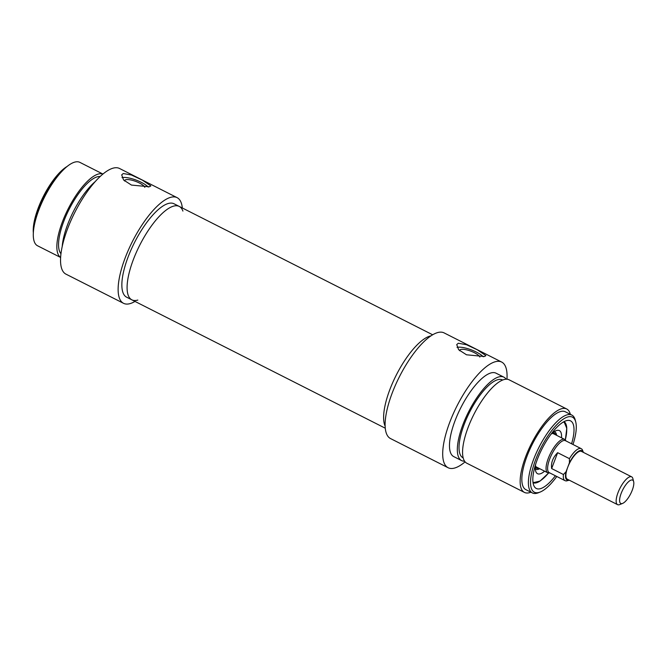 <?xml version="1.0" encoding="UTF-8"?>
<svg xmlns="http://www.w3.org/2000/svg" width="667" height="667" viewBox="0 0 667 667"><rect width="100%" height="100%" fill="white"/><g stroke="black" fill="none" stroke-linecap="round" stroke-linejoin="round"><path stroke-width="1" d="M385.159 426.213A52.376 17.701 -63.1 0 1 396.281 375.079A52.376 17.701 -63.1 0 1 430.932 335.86A52.376 17.701 -63.1 0 0 396.281 375.079A52.376 17.701 -63.1 0 0 385.159 426.213M182.908 211.072A52.376 17.701 116.9 0 0 179.223 206.411A52.376 17.701 116.9 0 0 139.77 245.131A52.376 17.701 116.9 0 0 131.883 299.85A52.376 17.701 116.9 0 0 137.827 300.067M633.65 481.616L632.875 478.614A15.591 5.269 116.9 0 0 631.657 476.838A15.591 5.269 116.9 0 0 619.918 488.361A15.591 5.269 116.9 0 0 617.575 504.644A15.591 5.269 116.9 0 0 619.726 504.577L622.603 503.418A13.09 4.427 -63.1 0 1 622.761 489.803A13.09 4.427 -63.1 0 1 633.65 481.616A13.09 4.427 -63.1 0 1 632.274 490.153A13.09 4.427 -63.1 0 1 622.603 503.418M631.657 476.838L581.407 451.376A15.591 5.269 116.9 0 0 567.742 467.25A15.591 5.269 116.9 0 0 567.317 479.189L617.575 504.644M569.426 458.654L569.426 462.773L567.742 467.25L566.05 471.719L563.432 474.52L551.651 468.551C550.842 462.898 552.835 457.604 557.645 452.685L569.426 458.654A17.926 6.061 116.9 0 1 581.149 448.624L582.183 449.425L583.408 452.393M557.645 452.685L551.651 468.551M566.016 440.962L565.649 440.353A18.709 6.32 116.9 0 0 564.666 439.403A18.709 6.32 116.9 0 0 550.575 453.235A18.709 6.32 116.9 0 0 547.757 472.778A18.709 6.32 116.9 0 0 549.108 473.003L549.808 472.945M581.149 448.624L565.449 440.67A17.926 6.061 116.9 0 0 551.942 453.927A17.926 6.061 116.9 0 0 549.241 472.653L564.949 480.615A17.926 6.061 116.9 0 1 563.432 474.52M539.636 481.324A34.292 11.589 -63.1 0 1 533.058 482.783M564.032 421.636A34.292 11.589 -63.1 0 1 566.75 427.797M457.037 347.357A15.591 4.469 -159.3 0 1 476.43 352.101A15.591 4.469 -159.3 0 1 483.258 356.778M459.68 350.759A10.78 3.093 -159.3 0 1 459.721 350.258A10.78 3.093 -159.3 0 1 474.387 352.71A10.78 3.093 -159.3 0 1 479.856 357.053M458.304 343.247L466.475 344.722L477.305 349.783L485.893 355.619L484.484 356.503L466.508 354.794L458.629 349.708L456.728 344.597L458.304 343.247M571.586 443.78A37.894 12.806 116.9 0 0 567.8 420.402A37.894 12.806 116.9 0 0 541.996 448.891A37.894 12.806 116.9 0 0 534.3 486.543A37.894 12.806 116.9 0 0 555.386 475.763M556.795 476.48A42.088 14.224 -63.1 0 1 540.22 492.021A42.088 14.224 -63.1 0 1 540.729 448.249A42.088 14.224 -63.1 0 1 575.729 421.944A42.088 14.224 -63.1 0 1 573.003 444.497M575.729 421.944L575.246 420.068A43.647 14.749 116.9 0 0 571.836 415.074A43.647 14.749 116.9 0 0 538.953 447.349A43.647 14.749 116.9 0 0 532.391 492.946A43.647 14.749 116.9 0 0 538.427 492.746L540.22 492.021M532.391 492.946L525.846 489.636A43.647 14.749 -63.1 0 1 532.408 444.03A43.647 14.749 -63.1 0 1 565.291 411.764L571.836 415.074M465.099 461.847A59.238 20.018 -63.1 0 1 448.124 467.742A59.238 20.018 -63.1 0 1 457.037 405.853A59.238 20.018 -63.1 0 1 501.659 362.056A59.238 20.018 -63.1 0 1 506.953 379.223M501.659 362.056L444.072 332.883A59.238 20.018 116.9 0 0 399.45 376.68A59.238 20.018 116.9 0 0 390.537 438.569L448.124 467.742M530.907 492.196A46.765 15.8 -63.1 0 1 524.437 492.413A46.765 15.8 -63.1 0 1 531.474 443.555A46.765 15.8 -63.1 0 1 566.7 408.979A46.765 15.8 -63.1 0 1 570.352 414.324M524.437 492.413L466.85 463.24A46.765 15.8 -63.1 0 1 473.887 414.382A46.765 15.8 -63.1 0 1 509.113 379.806L566.7 408.979M463.198 457.896L463.023 457.812A43.647 14.749 -63.1 0 1 469.593 412.206A43.647 14.749 -63.1 0 1 502.468 379.94L502.643 380.023M464.599 461.189A46.765 15.8 -63.1 0 1 461.614 460.589A46.765 15.8 -63.1 0 1 468.651 411.731A46.765 15.8 -63.1 0 1 503.877 377.155A46.765 15.8 -63.1 0 1 506.128 379.206M461.614 460.589L453.76 456.612A46.765 15.8 -63.1 0 1 460.797 407.754A46.765 15.8 -63.1 0 1 496.023 373.178L503.877 377.155M535.659 464.257A24.162 8.162 116.9 0 0 537.452 473.67A24.162 8.162 116.9 0 0 544.606 471.177M561.506 437.802A24.162 8.162 116.9 0 0 559.288 430.565A24.162 8.162 116.9 0 0 550.642 434.684M556.62 435.326A20.885 7.062 116.9 0 0 555.528 432.516A20.885 7.062 116.9 0 0 554.119 431.732M535.343 468.809A20.885 7.062 116.9 0 0 536.802 469.485A20.885 7.062 116.9 0 0 539.72 468.701M148.216 187.06A15.591 4.469 20.7 0 0 141.387 182.383A15.591 4.469 20.7 0 0 121.994 177.63M144.814 187.335A10.78 3.093 20.7 0 0 139.345 182.983A10.78 3.093 20.7 0 0 124.679 180.532A10.78 3.093 20.7 0 0 124.637 181.04M123.262 173.528L131.432 175.004L142.263 180.057L150.842 185.893L149.441 186.785L131.466 185.076L123.587 179.99L121.686 174.871L123.262 173.528M67.017 166.525A42.088 14.224 116.9 0 0 43.405 196.315A42.088 14.224 116.9 0 0 33.35 232.983M34.067 226.813A43.647 14.749 -63.1 0 1 62.465 170.752M432.633 334.776L179.223 206.411A52.376 17.701 116.9 0 0 139.77 245.131A52.376 17.701 116.9 0 0 131.883 299.85L385.301 428.222M131.883 299.85L126.655 297.199A52.376 17.701 -63.1 0 1 134.534 242.48A52.376 17.701 -63.1 0 1 173.987 203.752L179.223 206.411M102.91 174.037L79.84 162.356A46.765 15.8 116.9 0 0 44.606 196.932A46.765 15.8 116.9 0 0 37.577 245.79L60.639 257.47M102.885 174.062A46.765 15.8 116.9 0 0 68.167 208.863A46.765 15.8 116.9 0 0 60.647 257.437M100.092 176.53A43.647 14.749 116.9 0 0 69.11 209.338A43.647 14.749 116.9 0 0 60.989 253.727M95.089 181.707A46.765 15.8 116.9 0 0 62.198 246.632M134.992 301.426A59.238 20.018 -63.1 0 1 123.553 303.318A59.238 20.018 -63.1 0 1 132.466 241.437A59.238 20.018 -63.1 0 1 177.089 197.64A59.238 20.018 -63.1 0 1 182.324 207.979M177.089 197.64L119.501 168.468A59.238 20.018 116.9 0 0 74.879 212.264A59.238 20.018 116.9 0 0 65.966 274.145L123.553 303.318M569.426 462.773A16.367 5.528 -63.1 0 1 582.908 452.143M568.818 479.948A16.367 5.528 -63.1 0 1 566.05 471.719M535.351 466.933A19.643 6.637 116.9 0 0 538.719 468.201M555.628 434.826A19.643 6.637 116.9 0 0 552.609 432.858M532.958 482.041A33.667 11.381 116.9 0 0 548.524 473.003M565.299 439.887A33.667 11.381 116.9 0 0 563.382 421.994M554.844 431.774A23.937 8.087 116.9 0 0 554.794 431.316M569.318 480.207L566.191 480.974L564.949 480.615M535.734 466.683L547.757 472.778M552.643 433.308L564.666 439.403M536.393 466.983L535.418 466.133M553.268 433.667L552.001 433.383M533.05 482.741L540.053 481.065L548.591 473.011M565.341 439.937L566.792 428.289L563.999 421.652M555.528 432.516L554.56 431.457M536.802 469.485L535.376 469.326"/></g></svg>
